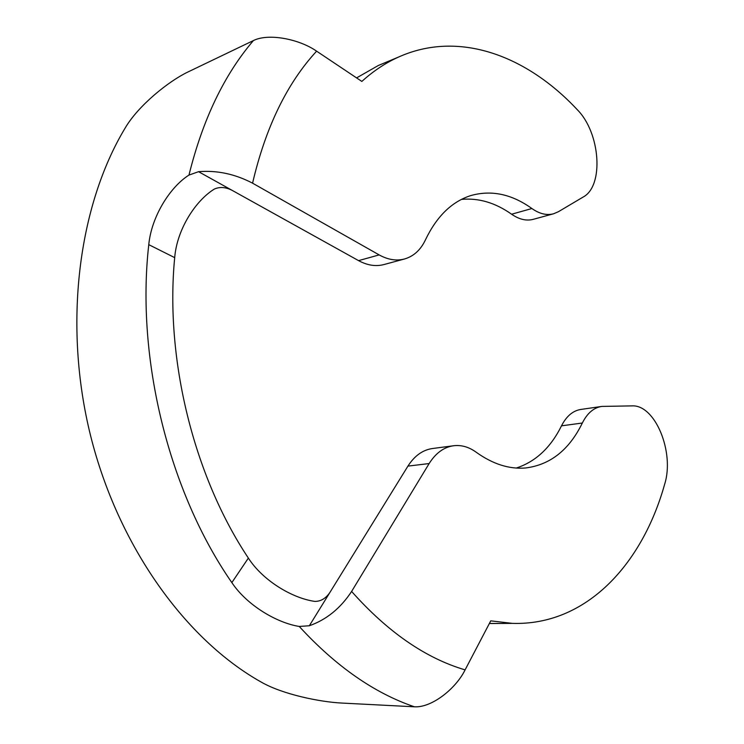 <?xml version="1.0" encoding="UTF-8"?>
<svg xmlns="http://www.w3.org/2000/svg" width="744" height="744" viewBox="0 0 744 744"><rect width="100%" height="100%" fill="white"/><g stroke="black" fill="none" stroke-linecap="round" stroke-linejoin="round"><path stroke-width="1.12" d="M404.652 258.949L384.053 264.52C375.878 266.705 367.387 265.413 358.571 260.632L232.435 190.52C225.925 187.107 219.899 186.614 214.356 189.06C195.44 200.685 176.933 229.515 174.691 257.638L148.772 244.655C151.478 216.476 170.097 186.986 188.976 175.073C202.712 119.607 224.186 74.763 253.416 40.557C268.779 32.913 299.646 39.237 316.609 51.169L361.844 81.421C373.349 71.015 385.522 62.924 398.347 57.139C458.685 29.89 526.687 55.521 577.27 109.684C600.417 132.785 604.212 186.037 583.101 197.076L558.391 211.724L553.62 213.761C546.71 215.611 539.465 213.863 531.895 208.525C511.751 194.072 491.375 189.757 470.757 195.588C451.831 201.643 436.747 216.355 425.512 239.726C420.76 249.817 413.803 256.224 404.652 258.949C396.487 261.135 387.987 259.786 379.152 254.904L252.569 183.173C234.974 173.984 216.969 170.162 198.555 171.687L188.976 175.073M356.581 77.897L378.343 65.491L385.262 62.608M553.62 213.761L533.383 219.303C526.436 221.154 519.182 219.461 511.612 214.226C495.337 202.721 478.615 197.783 461.429 199.411M516.234 468.05C535.606 461.736 550.7 447.665 561.497 425.838C566.491 416.063 573.029 410.586 581.129 409.405L601.84 406.419L631.907 405.889C655.111 404.317 674.808 452.324 664.652 484.232C642.1 564.938 585.798 625.778 512.356 623.37L490.752 620.849L465.102 669.879C455.812 688.795 431.641 707.916 414.408 706.8L341.515 703.043C320.255 701.973 282.701 694.487 261.172 682.053C186.158 640.054 118.361 546.942 90.573 435.659C62.933 324.347 78.408 205.735 125.085 128.154C138.3 105.49 168.683 81.198 187.795 72.056L253.416 40.557M414.408 706.8C374.306 693.148 335.916 666.364 299.237 626.448C276.88 622.895 247.045 605.384 231.849 582.608L248.366 558.084C262.967 580.832 292.55 598.306 314.833 601.403C320.915 601.431 326.002 598.334 330.103 592.131L407.926 466.116C414.659 455.598 423.02 449.711 432.999 448.455L454.156 445.675C444.187 446.921 435.844 452.882 429.149 463.549L407.926 466.116M148.772 244.655C135.817 358.571 169.018 492.11 231.849 582.608M248.366 558.084C193.84 476.272 164.852 359.213 174.691 257.638M501.335 623.453L489.375 623.481M299.237 626.448L309.346 625.751C326.421 619.733 340.51 608.294 351.614 591.443L429.149 463.549M454.156 445.675C461.792 444.921 469.12 447.098 476.141 452.194C492.742 464.098 509.231 469.362 525.599 467.976C550.318 464.861 569.225 449.878 582.338 423.02L561.497 425.838M601.84 406.419C593.777 407.6 587.276 413.134 582.338 423.02M511.612 214.226L531.895 208.525M198.555 171.687L232.435 190.52M358.571 260.632L379.152 254.904M316.609 51.169C286.97 83.347 265.617 127.345 252.569 183.173M330.103 592.131L309.346 625.751M351.614 591.443C387.754 632.065 425.577 658.207 465.102 669.879M378.343 65.491L398.347 57.139M490.696 623.537L512.356 623.37"/></g></svg>
